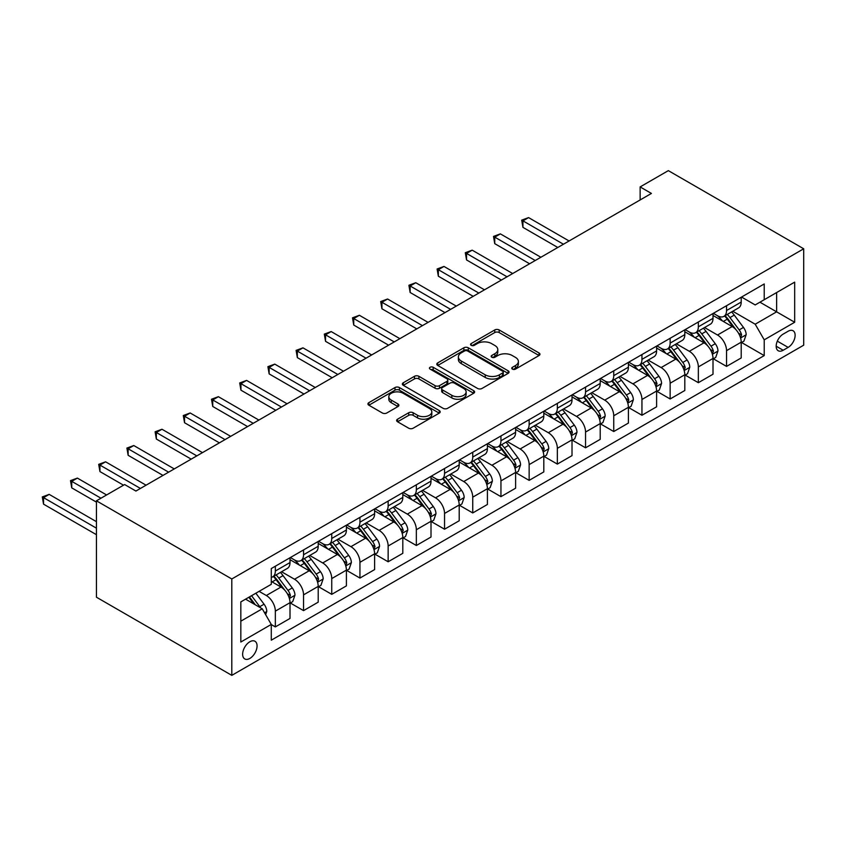 <?xml version="1.0" encoding="UTF-8"?>
<svg xmlns="http://www.w3.org/2000/svg" width="846" height="846" viewBox="0 0 846 846"><rect width="100%" height="100%" fill="white"/><g stroke="black" fill="none" stroke-linecap="round" stroke-linejoin="round"><path stroke-width="1.27" d="M512.401 369.11A2.189 1.269 0 0 0 515.5 369.11L539.029 355.532A3.13 1.808 0 0 0 539.949 354.252A3.13 1.808 0 0 0 539.029 352.972L499.172 329.961A3.13 1.808 0 0 0 494.741 329.961L471.211 343.539A2.189 1.269 0 0 0 470.566 344.438A2.189 1.269 0 0 0 471.211 345.337A2.189 1.269 0 0 0 474.31 345.337L477.356 343.571A10.025 5.785 0 0 1 491.526 343.571L494.847 345.496A10.025 5.785 0 0 1 497.786 349.588A10.025 5.785 0 0 1 494.847 353.681L491.812 355.436A2.189 1.269 0 0 0 491.166 356.325A2.189 1.269 0 0 0 491.812 357.224A2.189 1.269 0 0 0 494.91 357.224L497.956 355.468A10.025 5.785 0 0 1 512.126 355.468L515.447 357.382A10.025 5.785 0 0 1 518.376 361.475A10.025 5.785 0 0 1 515.447 365.567L512.401 367.323A2.189 1.269 0 0 0 511.756 368.222A2.189 1.269 0 0 0 512.401 369.11L512.401 367.323M249.856 658.421A10.205 5.89 120 0 0 256.518 649.432A10.205 5.89 120 0 0 254.953 641.247A10.205 5.89 120 0 0 249.856 641.754A10.205 5.89 120 0 0 243.183 650.754A10.205 5.89 120 0 0 244.748 658.928A10.205 5.89 120 0 0 249.856 658.421M397.525 419.204A3.13 1.808 0 0 0 396.615 420.473A3.13 1.808 0 0 0 397.525 421.752L408.713 428.213A3.13 1.808 0 0 0 413.144 428.213L439.275 413.123A3.13 1.808 0 0 0 440.184 411.843A3.13 1.808 0 0 0 439.275 410.564L399.407 387.553A3.13 1.808 0 0 0 394.987 387.553L368.856 402.643A3.13 1.808 0 0 0 367.936 403.923A3.13 1.808 0 0 0 368.856 405.202L382.36 412.996A3.13 1.808 0 0 0 386.791 412.996L397.969 406.545A3.13 1.808 0 0 0 398.889 405.266A3.13 1.808 0 0 0 397.969 403.986L391.275 400.116A8.375 4.833 0 0 1 388.822 396.7A8.375 4.833 0 0 1 393.993 392.227A8.375 4.833 0 0 1 403.119 393.274L429.356 408.428A8.375 4.833 0 0 1 431.809 411.843A8.375 4.833 0 0 1 426.638 416.317A8.375 4.833 0 0 1 417.512 415.27L413.144 412.742A3.13 1.808 0 0 0 408.713 412.742L397.525 419.204L397.525 421.752M803.7 248.787L668.34 170.638L640.136 186.924L651.42 193.438L135.92 491.05L124.648 484.547L96.444 500.821L231.804 578.971L803.7 248.787L803.7 345.179L231.804 675.362L231.804 578.971M477.578 388.451A3.13 1.808 0 0 0 482.009 388.451L508.139 373.361A3.13 1.808 0 0 0 509.059 372.081A3.13 1.808 0 0 0 508.139 370.812L468.282 347.791A3.13 1.808 0 0 0 463.851 347.791L437.72 362.881A3.13 1.808 0 0 0 436.8 364.161A3.13 1.808 0 0 0 437.72 365.44L477.578 388.451M430.952 369.586A2.189 1.269 0 0 1 433.184 369.892L433.184 367.291L473.707 390.693A3.13 1.808 0 0 1 474.617 391.962A3.13 1.808 0 0 1 473.707 393.242L447.576 408.332A3.13 1.808 0 0 1 443.145 408.332L403.288 385.321L403.288 382.762A3.13 1.808 0 0 0 402.368 384.042A3.13 1.808 0 0 0 403.288 385.321M403.288 382.762L414.466 376.301A3.13 1.808 0 0 1 418.897 376.301L435.066 385.639A3.13 1.808 0 0 0 439.486 385.639L446.91 381.356A3.13 1.808 0 0 0 447.83 380.076A3.13 1.808 0 0 0 446.91 378.797L430.085 369.078A2.189 1.269 0 0 1 429.44 368.19A2.189 1.269 0 0 1 430.794 367.016A2.189 1.269 0 0 1 433.184 367.291M788.134 331.241L783.174 334.107A9.888 5.711 120 0 0 776.713 342.82A9.888 5.711 120 0 0 778.225 350.752A9.888 5.711 120 0 0 783.174 350.255L788.134 347.389A9.888 5.711 120 0 0 794.595 338.675A9.888 5.711 120 0 0 793.083 330.754A9.888 5.711 120 0 0 788.134 331.241M741.551 297.052L755.192 304.93L764.224 299.717L764.224 283.96L271.28 568.554L271.28 584.311L240.824 601.897L240.824 642.019L271.28 624.433L271.28 640.189L764.224 355.595L764.224 339.838L755.192 324.208L732.763 311.254M764.224 299.717L794.68 282.13L794.68 322.252L764.224 339.838M96.444 500.821L96.444 597.213L231.804 675.362M640.136 186.924L640.136 199.952M759.93 302.191L776.628 311.836L776.628 292.557L794.68 282.13M755.192 324.208L776.628 311.836L794.68 322.252M240.824 621.176L262.26 608.803L245.562 599.158M271.28 624.56L275.341 626.907L275.341 611.14A12.764 7.371 -120 0 0 266.321 595.51L259.098 591.343M275.341 626.907L290.009 618.437L290.009 602.68A12.764 7.371 -120 0 0 280.988 587.05L271.28 581.445M290.347 603.008L303.545 610.622L303.545 594.865A12.764 7.371 -120 0 0 294.524 579.235L281.559 571.748M303.545 610.622L318.212 602.162L318.212 586.394A12.764 7.371 -120 0 0 309.181 570.764L290.009 559.692M318.551 586.722L331.748 594.347L331.748 578.579A12.764 7.371 -120 0 0 322.717 562.95L309.763 555.473M331.748 594.347L346.405 585.876L346.405 570.119A12.764 7.371 -120 0 0 337.385 554.49L318.212 543.418M346.744 570.447L359.941 578.061L359.941 562.304A12.764 7.371 -120 0 0 350.921 546.675L337.966 539.188M359.941 578.061L374.609 569.591L374.609 553.834A12.764 7.371 -120 0 0 365.588 538.204L346.405 527.132M374.947 554.162L388.145 561.776L388.145 546.019A12.764 7.371 -120 0 0 379.124 530.389L366.159 522.913M388.145 561.776L402.812 553.316L402.812 537.559A12.764 7.371 -120 0 0 393.781 521.929L374.609 510.857M403.151 537.876L416.348 545.501L416.348 529.744A12.764 7.371 -120 0 0 407.317 514.114L394.363 506.627M416.348 545.501L431.005 537.03L431.005 521.273A12.764 7.371 -120 0 0 421.985 505.644L402.812 494.572M431.344 521.601L444.541 529.215L444.541 513.459A12.764 7.371 -120 0 0 435.521 497.829L422.566 490.352M444.541 529.215L459.209 520.755L459.209 504.988A12.764 7.371 -120 0 0 450.188 489.358L431.005 478.286M459.547 505.316L472.745 512.94L472.745 497.173A12.764 7.371 -120 0 0 463.724 481.543L450.759 474.067M472.745 512.94L487.412 504.47L487.412 488.713A12.764 7.371 -120 0 0 478.381 473.083L459.209 462.011M487.751 489.041L500.948 496.655L500.948 480.898A12.764 7.371 -120 0 0 491.917 465.268L478.963 457.781M500.948 496.655L515.605 488.195L515.605 472.428A12.764 7.371 -120 0 0 506.585 456.798L487.412 445.726M515.944 472.755L529.141 480.38L529.141 464.613A12.764 7.371 -120 0 0 520.121 448.983L507.166 441.506M529.141 480.38L543.809 471.909L543.809 456.153A12.764 7.371 -120 0 0 534.788 440.523L515.605 429.451M544.147 456.47L557.345 464.094L557.345 448.338A12.764 7.371 -120 0 0 548.324 432.708L535.359 425.221M557.345 464.094L572.012 455.624L572.012 439.867A12.764 7.371 -120 0 0 562.981 424.237L543.809 413.165M572.351 440.195L585.548 447.809L585.548 432.052A12.764 7.371 -120 0 0 576.517 416.422L563.563 408.946M585.548 447.809L600.205 439.349L600.205 423.582A12.764 7.371 -120 0 0 591.185 407.952L572.012 396.89M600.544 423.909L613.741 431.534L613.741 415.767A12.764 7.371 -120 0 0 604.721 400.137L591.766 392.66M613.741 431.534L628.409 423.063L628.409 407.307A12.764 7.371 -120 0 0 619.388 391.677L600.205 380.605M628.747 407.635L641.945 415.249L641.945 399.492A12.764 7.371 -120 0 0 632.924 383.862L619.959 376.375M641.945 415.249L656.612 406.789L656.612 391.021A12.764 7.371 -120 0 0 647.581 375.391L628.409 364.319M656.951 391.349L670.148 398.974L670.148 383.206A12.764 7.371 -120 0 0 661.117 367.576L648.163 360.1M670.148 398.974L684.805 390.503L684.805 374.746A12.764 7.371 -120 0 0 675.785 359.116L656.612 348.044M685.144 375.074L698.341 382.688L698.341 366.931A12.764 7.371 -120 0 0 689.321 351.302L676.366 343.814M698.341 382.688L713.009 374.218L713.009 358.461A12.764 7.371 -120 0 0 703.988 342.831L684.805 331.759M713.347 358.789L726.545 366.403L726.545 350.646A12.764 7.371 -120 0 0 717.524 335.016L704.559 327.539M726.545 366.403L741.212 357.943L741.212 342.186A12.764 7.371 -120 0 0 732.181 326.556L713.009 315.484M713.347 313.327L717.524 315.738A12.764 7.371 -120 0 0 723.901 316.372A12.764 7.371 -120 0 0 726.545 310.535L726.545 305.713M685.144 329.612L689.321 332.023A12.764 7.371 -120 0 0 695.698 332.658A12.764 7.371 -120 0 0 698.341 326.81L698.341 321.988M656.951 345.887L661.117 348.298A12.764 7.371 -120 0 0 667.505 348.933A12.764 7.371 -120 0 0 670.148 343.095L670.148 338.273M628.747 362.173L632.924 364.584A12.764 7.371 -120 0 0 639.301 365.218A12.764 7.371 -120 0 0 641.945 359.37L641.945 354.559M600.544 378.458L604.721 380.869A12.764 7.371 -120 0 0 611.098 381.493A12.764 7.371 -120 0 0 613.741 375.656L613.741 370.834M572.351 394.733L576.517 397.144A12.764 7.371 -120 0 0 582.905 397.779A12.764 7.371 -120 0 0 585.548 391.931L585.548 387.119M544.147 411.019L548.324 413.43A12.764 7.371 -120 0 0 554.701 414.054A12.764 7.371 -120 0 0 557.345 408.216L557.345 403.394M515.944 427.293L520.121 429.705A12.764 7.371 -120 0 0 526.498 430.339A12.764 7.371 -120 0 0 529.141 424.502L529.141 419.679M487.751 443.579L491.917 445.99A12.764 7.371 -120 0 0 498.305 446.625A12.764 7.371 -120 0 0 500.948 440.777L500.948 435.954M459.547 459.864L463.724 462.265A12.764 7.371 -120 0 0 470.101 462.899A12.764 7.371 -120 0 0 472.745 457.062L472.745 452.24M431.344 476.139L435.521 478.55A12.764 7.371 -120 0 0 441.898 479.185A12.764 7.371 -120 0 0 444.541 473.337L444.541 468.525M403.151 492.425L407.317 494.836A12.764 7.371 -120 0 0 413.705 495.46A12.764 7.371 -120 0 0 416.348 489.623L416.348 484.8M374.947 508.7L379.124 511.111A12.764 7.371 -120 0 0 385.501 511.745A12.764 7.371 -120 0 0 388.145 505.908L388.145 501.086M346.744 524.985L350.921 527.396A12.764 7.371 -120 0 0 357.298 528.031A12.764 7.371 -120 0 0 359.941 522.183L359.941 517.361M318.551 541.271L322.717 543.671A12.764 7.371 -120 0 0 329.105 544.306A12.764 7.371 -120 0 0 331.748 538.468L331.748 533.646M290.347 557.546L294.524 559.957A12.764 7.371 -120 0 0 300.901 560.591A12.764 7.371 -120 0 0 303.545 554.743L303.545 549.932M741.551 342.503L764.224 355.595M723.901 316.372L738.569 307.902A12.764 7.371 -120 0 0 741.212 302.064L741.212 297.242M695.698 332.658L710.365 324.187A12.764 7.371 -120 0 0 713.009 318.35L713.009 313.528M667.505 348.933L682.162 340.473A12.764 7.371 -120 0 0 684.805 334.625L684.805 329.803M639.301 365.218L653.969 356.748A12.764 7.371 -120 0 0 656.612 350.91L656.612 346.088M611.098 381.493L625.765 373.033A12.764 7.371 -120 0 0 628.409 367.185L628.409 362.374M582.905 397.779L597.562 389.308A12.764 7.371 -120 0 0 600.205 383.471L600.205 378.648M554.701 414.054L569.369 405.594A12.764 7.371 -120 0 0 572.012 399.746L572.012 394.934M526.498 430.339L541.165 421.868A12.764 7.371 -120 0 0 543.809 416.031L543.809 411.209M498.305 446.625L512.962 438.154A12.764 7.371 -120 0 0 515.605 432.317L515.605 427.494M470.101 462.899L484.769 454.439A12.764 7.371 -120 0 0 487.412 448.592L487.412 443.769M441.898 479.185L456.565 470.714A12.764 7.371 -120 0 0 459.209 464.877L459.209 460.055M413.705 495.46L428.362 487A12.764 7.371 -120 0 0 431.005 481.152L431.005 476.34M385.501 511.745L400.169 503.275A12.764 7.371 -120 0 0 402.812 497.437L402.812 492.615M357.298 528.031L371.965 519.56A12.764 7.371 -120 0 0 374.609 513.723L374.609 508.901M329.105 544.306L343.762 535.846A12.764 7.371 -120 0 0 346.405 529.998L346.405 525.176M300.901 560.591L315.569 552.121A12.764 7.371 -120 0 0 318.212 546.283L318.212 541.461M271.28 577.384A12.764 7.371 -120 0 0 272.698 576.866L287.365 568.406A12.764 7.371 -120 0 0 290.009 562.558L290.009 557.747M272.698 576.866A12.764 7.371 -120 0 0 275.341 571.029L275.341 566.207M262.26 608.803L271.28 624.433M513.279 369.427L515.447 368.169A10.025 5.785 0 0 0 518.376 364.076L518.376 361.475M497.786 349.588L497.786 352.19A10.025 5.785 0 0 1 494.847 356.282L492.679 357.53M539.029 352.972L539.029 355.532L499.172 332.563A3.13 1.808 0 0 0 494.741 332.563L472.089 345.644M508.097 373.393L468.282 350.403A3.13 1.808 0 0 0 463.851 350.403L437.763 365.461M502.598 372.98A2.189 1.269 0 0 0 503.243 372.081A2.189 1.269 0 0 0 502.598 371.193L467.616 350.995A2.189 1.269 0 0 0 464.517 350.995L461.303 352.845A10.025 5.785 0 0 0 458.373 356.938A10.025 5.785 0 0 0 461.303 361.031L485.223 374.831A10.025 5.785 0 0 0 499.394 374.831L502.598 372.98L502.598 375.582A2.189 1.269 0 0 0 503.243 374.693L503.243 372.081M458.373 356.938L458.373 359.539A10.025 5.785 0 0 0 461.303 363.632L461.303 361.031M502.598 375.582L499.394 377.443A10.025 5.785 0 0 1 485.223 377.443L461.303 363.632M403.331 385.342L414.466 378.913L414.466 376.301M447.83 380.076L447.83 382.678A3.13 1.808 0 0 1 446.91 383.957L439.486 388.24A3.13 1.808 0 0 1 435.066 388.24L418.897 378.913A3.13 1.808 0 0 0 414.466 378.913M433.184 369.892L473.665 393.274M451.838 395.325A8.375 4.833 0 0 0 460.964 396.372A8.375 4.833 0 0 0 466.135 391.899A8.375 4.833 0 0 0 463.682 388.483L454.439 383.143A3.13 1.808 0 0 0 450.009 383.143L442.595 387.426A3.13 1.808 0 0 0 441.675 388.705A3.13 1.808 0 0 0 442.595 389.985L451.838 395.325L451.838 397.927A8.375 4.833 0 0 0 460.964 398.974A8.375 4.833 0 0 0 466.135 394.511L466.135 391.899M441.675 388.705L441.675 391.307A3.13 1.808 0 0 0 442.595 392.586L442.595 389.985M451.838 397.927L442.595 392.586M431.809 411.843L431.809 414.455A8.375 4.833 0 0 1 426.638 418.918A8.375 4.833 0 0 1 417.512 417.871L413.144 415.344A3.13 1.808 0 0 0 408.713 415.344L397.567 421.784M388.822 396.7L388.822 399.301A8.375 4.833 0 0 0 391.275 402.717L391.275 400.116M397.927 406.566L391.275 402.717M439.233 413.155L399.407 390.165A3.13 1.808 0 0 0 394.987 390.165L368.898 405.223M741.212 342.704L743.92 341.139L746.172 334.625A8.46 4.886 -120 0 0 743.475 327.423L734.254 315.124A24.407 14.096 -120 0 0 731.589 311.931M722.421 320.92A24.407 14.096 -120 0 0 717.429 315.685M740.44 337.522L741.604 334.984A8.46 4.886 -120 0 0 739.182 329.898L729.971 317.599A24.407 14.096 -120 0 0 727.306 314.405M725.033 315.717A20.262 11.696 60 0 1 728.364 319.502L736.157 329.908M569.072 240.973L528.581 217.602L522.944 220.859L522.944 227.363L557.8 247.487M724.599 315.97A24.407 14.096 60 0 1 727.264 319.164L733.387 327.339M522.944 227.363L521.696 220.14L563.436 244.23M521.696 220.14L528.581 217.602M713.009 358.979L715.716 357.424L717.968 350.91A8.46 4.886 -120 0 0 715.272 343.709L706.05 331.399A24.407 14.096 -120 0 0 703.396 328.216M694.228 337.194A24.407 14.096 -120 0 0 689.226 331.97M712.237 353.808L713.411 351.27A8.46 4.886 -120 0 0 710.989 346.183L701.768 333.874A24.407 14.096 -120 0 0 699.103 330.691M696.84 332.002A20.262 11.696 60 0 1 700.16 335.777L707.965 346.194M540.88 257.258L500.377 233.877L494.741 237.134L494.741 243.648L529.596 263.772M696.395 332.256A24.407 14.096 60 0 1 699.06 335.439L705.194 343.624M494.741 243.648L493.504 236.415L535.232 260.515M493.504 236.415L500.377 233.877M684.805 375.264L687.512 373.699L689.776 367.185A8.46 4.886 -120 0 0 687.068 359.984L677.858 347.685A24.407 14.096 -120 0 0 675.193 344.491M666.024 353.48A24.407 14.096 -120 0 0 661.033 348.245M684.033 370.083L685.207 367.545A8.46 4.886 -120 0 0 682.785 362.458L673.564 350.159A24.407 14.096 -120 0 0 670.91 346.966M668.636 348.277A20.262 11.696 60 0 1 671.957 352.063L679.761 362.479M512.676 273.544L472.184 250.162L466.537 253.419L466.537 259.934L501.392 280.047M668.203 348.531A24.407 14.096 60 0 1 670.857 351.725L676.99 359.899M466.537 259.934L465.3 252.7L507.04 276.801M465.3 252.7L472.184 250.162M656.612 391.55L659.32 389.985L661.572 383.471A8.46 4.886 -120 0 0 658.875 376.269L649.654 363.96A24.407 14.096 -120 0 0 646.989 360.777M637.821 369.755A24.407 14.096 -120 0 0 632.829 364.531M655.84 386.368L657.004 383.83A8.46 4.886 -120 0 0 654.582 378.744L645.371 366.434A24.407 14.096 -120 0 0 642.706 363.251M640.433 364.563A20.262 11.696 60 0 1 643.764 368.338L651.557 378.754M484.472 289.818L443.981 266.437L438.344 269.694L438.344 276.208L473.2 296.333M639.999 364.816A24.407 14.096 60 0 1 642.664 367.999L648.787 376.184M438.344 276.208L437.096 268.986L478.836 293.076M437.096 268.986L443.981 266.437M628.409 407.825L631.116 406.26L633.368 399.746A8.46 4.886 -120 0 0 630.672 392.555L621.45 380.245A24.407 14.096 -120 0 0 618.796 377.052M609.628 386.04A24.407 14.096 -120 0 0 604.626 380.806M627.637 402.643L628.811 400.116A8.46 4.886 -120 0 0 626.389 395.029L617.168 382.72A24.407 14.096 -120 0 0 614.503 379.526M612.24 380.837A20.262 11.696 60 0 1 615.56 384.623L623.365 395.04M456.28 306.104L415.777 282.723L410.141 285.98L410.141 292.494L444.996 312.618M611.795 381.091A24.407 14.096 60 0 1 614.46 384.285L620.594 392.459M410.141 292.494L408.904 285.261L450.632 309.361M408.904 285.261L415.777 282.723M600.205 424.11L602.912 422.545L605.176 416.031A8.46 4.886 -120 0 0 602.468 408.83L593.258 396.531A24.407 14.096 -120 0 0 590.593 393.337M581.424 402.326A24.407 14.096 -120 0 0 576.433 397.091M599.433 418.929L600.607 416.391A8.46 4.886 -120 0 0 598.185 411.304L588.964 399.005A24.407 14.096 -120 0 0 586.31 395.812M584.036 397.123A20.262 11.696 60 0 1 587.357 400.909L595.161 411.315M428.076 322.379L387.584 299.008L381.937 302.255L381.937 308.769L416.792 328.893M583.603 397.377A24.407 14.096 60 0 1 586.257 400.56L592.39 408.745M381.937 308.769L380.7 301.546L422.44 325.636M380.7 301.546L387.584 299.008M572.012 440.385L574.72 438.831L576.972 432.317A8.46 4.886 -120 0 0 574.275 425.115L565.054 412.806A24.407 14.096 -120 0 0 562.389 409.623M553.221 418.601A24.407 14.096 -120 0 0 548.229 413.377M571.24 435.214L572.404 432.676A8.46 4.886 -120 0 0 569.982 427.59L560.771 415.28A24.407 14.096 -120 0 0 558.106 412.097M555.833 413.408A20.262 11.696 60 0 1 559.164 417.184L566.957 427.6M399.872 338.664L359.381 315.283L353.744 318.54L353.744 325.054L388.6 345.179M555.399 413.652A24.407 14.096 60 0 1 558.064 416.845L564.187 425.03M353.744 325.054L352.496 317.821L394.236 341.921M352.496 317.821L359.381 315.283M543.809 456.671L546.516 455.106L548.768 448.592A8.46 4.886 -120 0 0 546.072 441.39L536.85 429.091A24.407 14.096 -120 0 0 534.196 425.898M525.028 434.886A24.407 14.096 -120 0 0 520.026 429.652M543.037 451.489L544.211 448.951A8.46 4.886 -120 0 0 541.789 443.864L532.568 431.566A24.407 14.096 -120 0 0 529.903 428.372M527.64 429.683A20.262 11.696 60 0 1 530.96 433.469L538.765 443.875M371.68 354.95L331.177 331.569L325.541 334.826L325.541 341.329L360.396 361.454M527.195 429.937A24.407 14.096 60 0 1 529.86 433.131L535.994 441.305M325.541 341.329L324.304 334.107L366.032 358.196M324.304 334.107L331.177 331.569M515.605 472.946L518.312 471.391L520.576 464.877A8.46 4.886 -120 0 0 517.868 457.675L508.658 445.366A24.407 14.096 -120 0 0 505.993 442.183M496.824 451.161A24.407 14.096 -120 0 0 491.833 445.937M514.833 467.775L516.007 465.237A8.46 4.886 -120 0 0 513.585 460.15L504.364 447.841A24.407 14.096 -120 0 0 501.71 444.658M499.436 445.969A20.262 11.696 60 0 1 502.757 449.744L510.561 460.161M343.476 371.225L302.984 347.843L297.337 351.101L297.337 357.615L332.192 377.739M499.003 446.223A24.407 14.096 60 0 1 501.657 449.406L507.79 457.591M297.337 357.615L296.1 350.381L337.84 374.482M296.1 350.381L302.984 347.843M487.412 489.231L490.12 487.666L492.372 481.152A8.46 4.886 -120 0 0 489.675 473.961L480.454 461.652A24.407 14.096 -120 0 0 477.789 458.458M468.621 467.447A24.407 14.096 -120 0 0 463.629 462.212M486.64 484.049L487.804 481.511A8.46 4.886 -120 0 0 485.382 476.435L476.171 464.126A24.407 14.096 -120 0 0 473.506 460.933M471.233 462.244A20.262 11.696 60 0 1 474.564 466.03L482.357 476.446M315.272 387.51L274.781 364.129L269.144 367.386L269.144 373.9L304 394.025M470.799 462.498A24.407 14.096 60 0 1 473.464 465.691L479.587 473.866M269.144 373.9L267.896 366.667L309.636 390.767M267.896 366.667L274.781 364.129M459.209 505.517L461.916 503.952L464.168 497.437A8.46 4.886 -120 0 0 461.472 490.236L452.25 477.937A24.407 14.096 -120 0 0 449.596 474.743M440.428 483.722A24.407 14.096 -120 0 0 435.426 478.498M458.437 500.335L459.611 497.797A8.46 4.886 -120 0 0 457.189 492.71L447.968 480.412A24.407 14.096 -120 0 0 445.303 477.218M443.04 478.529A20.262 11.696 60 0 1 446.36 482.315L454.165 492.721M287.08 403.785L246.577 380.404L240.941 383.661L240.941 390.175L275.796 410.299M442.595 478.783A24.407 14.096 60 0 1 445.26 481.966L451.394 490.151M240.941 390.175L239.704 382.952L281.432 407.042M239.704 382.952L246.577 380.404M431.005 521.792L433.712 520.227L435.976 513.723A8.46 4.886 -120 0 0 433.268 506.521L424.058 494.212A24.407 14.096 -120 0 0 421.393 491.029M412.224 500.007A24.407 14.096 -120 0 0 407.233 494.783M430.233 516.62L431.407 514.082A8.46 4.886 -120 0 0 428.985 508.996L419.764 496.687A24.407 14.096 -120 0 0 417.11 493.504M414.836 494.815A20.262 11.696 60 0 1 418.157 498.59L425.961 509.006M258.876 420.071L218.384 396.689L212.737 399.947L212.737 406.461L247.592 426.585M414.403 495.058A24.407 14.096 60 0 1 417.057 498.252L423.19 506.437M212.737 406.461L211.5 399.227L253.24 423.328M211.5 399.227L218.384 396.689M402.812 538.077L405.52 536.512L407.772 529.998A8.46 4.886 -120 0 0 405.075 522.796L395.854 510.498A24.407 14.096 -120 0 0 393.189 507.304M384.021 516.293A24.407 14.096 -120 0 0 379.029 511.058M402.04 532.895L403.204 530.357A8.46 4.886 -120 0 0 400.782 525.271L391.571 512.972A24.407 14.096 -120 0 0 388.906 509.778M386.633 511.09A20.262 11.696 60 0 1 389.964 514.876L397.757 525.281M230.672 436.346L190.181 412.975L184.544 416.232L184.544 422.736L219.4 442.86M386.199 511.344A24.407 14.096 60 0 1 388.864 514.537L394.987 522.712M184.544 422.736L183.296 415.513L225.036 439.603M183.296 415.513L190.181 412.975M374.609 554.352L377.316 552.798L379.568 546.283A8.46 4.886 -120 0 0 376.872 539.082L367.65 526.772A24.407 14.096 -120 0 0 364.996 523.589M355.828 532.568A24.407 14.096 -120 0 0 350.826 527.344M373.837 549.181L375.011 546.643A8.46 4.886 -120 0 0 372.589 541.556L363.368 529.247A24.407 14.096 -120 0 0 360.703 526.064M358.44 527.375A20.262 11.696 60 0 1 361.76 531.151L369.565 541.567M202.48 452.631L161.977 429.25L156.341 432.507L156.341 439.021L191.196 459.145M357.995 527.629A24.407 14.096 60 0 1 360.66 530.812L366.794 538.997M156.341 439.021L155.104 431.788L196.832 455.888M155.104 431.788L161.977 429.25M346.405 570.638L349.112 569.072L351.376 562.558A8.46 4.886 -120 0 0 348.668 555.367L339.458 543.058A24.407 14.096 -120 0 0 336.793 539.864M327.624 548.853A24.407 14.096 -120 0 0 322.633 543.618M345.633 565.456L346.807 562.918A8.46 4.886 -120 0 0 344.385 557.842L335.164 545.533A24.407 14.096 -120 0 0 332.51 542.339M330.236 543.65A20.262 11.696 60 0 1 333.557 547.436L341.361 557.852M174.276 468.917L133.784 445.535L128.137 448.792L128.137 455.307L162.992 475.42M329.803 543.904A24.407 14.096 60 0 1 332.457 547.098L338.59 555.272M128.137 455.307L126.9 448.073L168.64 472.174M126.9 448.073L133.784 445.535M318.212 586.923L320.92 585.358L323.172 578.844A8.46 4.886 -120 0 0 320.475 571.642L311.254 559.343A24.407 14.096 -120 0 0 308.589 556.15M299.421 565.128A24.407 14.096 -120 0 0 294.429 559.904M317.44 581.741L318.604 579.203A8.46 4.886 -120 0 0 316.182 574.117L306.971 561.818A24.407 14.096 -120 0 0 304.306 558.624M302.033 559.936A20.262 11.696 60 0 1 305.364 563.711L313.157 574.127M146.072 485.192L105.581 461.81L99.944 465.067L99.944 471.582L123.516 485.192M301.599 560.189A24.407 14.096 60 0 1 304.264 563.373L310.387 571.558M99.944 471.582L98.696 464.359L140.436 488.449M98.696 464.359L105.581 461.81M290.009 603.198L292.716 601.633L294.968 595.119A8.46 4.886 -120 0 0 292.272 587.928L283.05 575.618A24.407 14.096 -120 0 0 280.396 572.425M289.237 598.016L290.411 595.489A8.46 4.886 -120 0 0 287.989 590.402L278.768 578.093A24.407 14.096 -120 0 0 276.103 574.91M273.84 576.211A20.262 11.696 60 0 1 277.16 579.996L284.965 590.413M106.596 494.963L77.377 478.096L71.741 481.353L71.741 487.867L96.444 502.122M273.395 576.464A24.407 14.096 60 0 1 276.06 579.658L282.194 587.833M71.741 487.867L70.504 480.634L100.96 498.22M70.504 480.634L77.377 478.096M265.644 614.661L266.776 611.404A8.46 4.886 -120 0 0 264.068 604.203L255.852 593.226M96.444 521.665L49.184 494.381L43.537 497.638L43.537 504.142L96.444 534.693M260.557 607.819A8.46 4.886 -120 0 0 259.785 606.677L251.558 595.7M249.443 596.927L255.355 604.816M248.851 597.265L253.863 603.959M43.537 504.142L42.3 496.919L96.444 528.179M42.3 496.919L49.184 494.381M266.321 595.51L280.988 587.05M294.524 579.235L309.181 570.764M322.717 562.95L337.385 554.49M350.921 546.675L365.588 538.204M379.124 530.389L393.781 521.929M407.317 514.114L421.985 505.644M435.521 497.829L450.188 489.358M463.724 481.543L478.381 473.083M491.917 465.268L506.585 456.798M520.121 448.983L534.788 440.523M548.324 432.708L562.981 424.237M576.517 416.422L591.185 407.952M604.721 400.137L619.388 391.677M632.924 383.862L647.581 375.391M661.117 367.576L675.785 359.116M689.321 351.302L703.988 342.831M717.524 335.016L732.181 326.556M726.545 310.535L741.212 302.064M726.545 350.646L741.212 342.186M698.341 366.931L713.009 358.461M698.341 326.81L713.009 318.35M670.148 383.206L684.805 374.746M670.148 343.095L684.805 334.625M641.945 399.492L656.612 391.021M641.945 359.37L656.612 350.91M613.741 415.767L628.409 407.307M613.741 375.656L628.409 367.185M585.548 432.052L600.205 423.582M585.548 391.931L600.205 383.471M557.345 448.338L572.012 439.867M557.345 408.216L572.012 399.746M529.141 464.613L543.809 456.153M529.141 424.502L543.809 416.031M500.948 480.898L515.605 472.428M500.948 440.777L515.605 432.317M472.745 497.173L487.412 488.713M472.745 457.062L487.412 448.592M444.541 513.459L459.209 504.988M444.541 473.337L459.209 464.877M416.348 529.744L431.005 521.273M416.348 489.623L431.005 481.152M388.145 546.019L402.812 537.559M388.145 505.908L402.812 497.437M359.941 562.304L374.609 553.834M359.941 522.183L374.609 513.723M331.748 578.579L346.405 570.119M331.748 538.468L346.405 529.998M303.545 594.865L318.212 586.394M303.545 554.743L318.212 546.283M275.341 611.14L290.009 602.68M275.341 571.029L290.009 562.558M777.315 341.15L788.134 347.389M776.173 346.215L783.174 350.255M515.447 368.169L515.447 365.567M491.812 357.224L491.812 355.436M494.847 356.282L494.847 353.681M471.211 345.337L471.211 343.539M494.741 332.563L494.741 329.961M499.172 332.563L499.172 329.961M437.72 365.44L437.72 362.881M463.851 350.403L463.851 347.791M468.282 350.403L468.282 347.791M508.139 373.361L508.139 370.812M485.223 377.443L485.223 374.831M499.394 377.443L499.394 374.831M418.897 378.913L418.897 376.301M435.066 388.24L435.066 385.639M439.486 388.24L439.486 385.639M446.91 383.957L446.91 381.356M473.707 393.242L473.707 390.693M408.713 415.344L408.713 412.742M413.144 415.344L413.144 412.742M417.512 417.871L417.512 415.27M397.969 406.545L397.969 403.986M368.856 405.202L368.856 402.643M394.987 390.165L394.987 387.553M399.407 390.165L399.407 387.553M439.275 413.123L439.275 410.564M740.578 337.988L746.119 334.794M729.971 317.599L734.254 315.124M723.319 321.438L727.264 319.164M739.182 329.898L743.475 327.423M738.516 333.208L741.604 334.984M712.374 354.273L717.916 351.069M701.768 333.874L706.05 331.399M695.126 337.713L699.06 335.439M710.989 346.183L715.272 343.709M710.312 349.483L713.411 351.27M684.181 370.548L689.712 367.354M673.564 350.159L677.858 347.685M666.923 353.998L670.857 351.725M682.785 362.458L687.068 359.984M682.119 365.768L685.207 367.545M655.978 386.834L661.519 383.629M645.371 366.434L649.654 363.96M638.719 370.273L642.664 367.999M654.582 378.744L658.875 376.269M653.916 382.043L657.004 383.83M627.774 403.108L633.316 399.915M617.168 382.72L621.45 380.245M610.526 386.559L614.46 384.285M626.389 395.029L630.672 392.555M625.712 398.329L628.811 400.116M599.581 419.394L605.112 416.19M588.964 399.005L593.258 396.531M582.323 402.844L586.257 400.56M598.185 411.304L602.468 408.83M597.519 414.603L600.607 416.391M571.378 435.669L576.919 432.475M560.771 415.28L565.054 412.806M554.119 419.119L558.064 416.845M569.982 427.59L574.275 425.115M569.316 430.889L572.404 432.676M543.174 451.954L548.716 448.761M532.568 431.566L536.85 429.091M525.926 435.404L529.86 433.131M541.789 443.864L546.072 441.39M541.112 447.174L544.211 448.951M514.981 468.24L520.512 465.036M504.364 447.841L508.658 445.366M497.723 451.679L501.657 449.406M513.585 460.15L517.868 457.675M512.919 463.449L516.007 465.237M486.778 484.515L492.319 481.321M476.171 464.126L480.454 461.652M469.519 467.965L473.464 465.691M485.382 476.435L489.675 473.961M484.716 479.735L487.804 481.511M458.574 500.8L464.116 497.596M447.968 480.412L452.25 477.937M441.326 484.24L445.26 481.966M457.189 492.71L461.472 490.236M456.512 496.01L459.611 497.797M430.381 517.075L435.912 513.882M419.764 496.687L424.058 494.212M413.123 500.525L417.057 498.252M428.985 508.996L433.268 506.521M428.319 512.295L431.407 514.082M402.178 533.361L407.719 530.167M391.571 512.972L395.854 510.498M384.919 516.811L388.864 514.537M400.782 525.271L405.075 522.796M400.116 528.581L403.204 530.357M373.974 549.646L379.516 546.442M363.368 529.247L367.65 526.772M356.726 533.086L360.66 530.812M372.589 541.556L376.872 539.082M371.912 544.856L375.011 546.643M345.781 565.921L351.312 562.727M335.164 545.533L339.458 543.058M328.523 549.371L332.457 547.098M344.385 557.842L348.668 555.367M343.719 561.141L346.807 562.918M317.578 582.207L323.119 579.002M306.971 561.818L311.254 559.343M300.319 565.646L304.264 563.373M316.182 574.117L320.475 571.642M315.516 577.416L318.604 579.203M289.374 598.482L294.916 595.288M278.768 578.093L283.05 575.618M272.126 581.932L276.06 579.658M287.989 590.402L292.272 587.928M287.312 593.702L290.411 595.489M264.576 612.811L266.712 611.573M259.785 606.677L264.068 604.203"/></g></svg>
